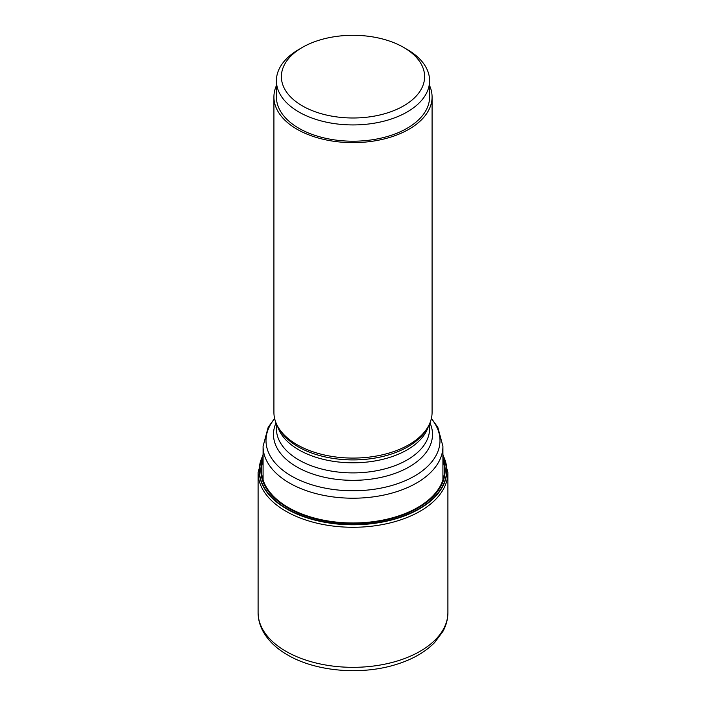<?xml version="1.0" encoding="UTF-8"?>
<svg xmlns="http://www.w3.org/2000/svg" width="706" height="706" viewBox="0 0 706 706"><rect width="100%" height="100%" fill="white"/><g stroke="black" fill="none" stroke-linecap="round" stroke-linejoin="round"><path stroke-width="1.06" d="M263.082 455.476A93.589 54.035 0 0 0 286.821 508.673A93.589 54.035 180 0 0 400.567 516.995A93.589 54.035 180 0 0 442.918 455.476M442.918 455.149A93.827 54.168 180 0 1 401.034 517.145A93.827 54.168 180 0 1 286.654 508.92A93.827 54.168 0 0 1 263.082 455.149M429.592 85.611A79.081 45.661 180 0 1 432.081 96.978L432.081 412.419A79.081 45.661 180 0 1 427.659 427.474A79.081 45.661 180 0 1 297.076 444.701A79.081 45.661 0 0 1 278.34 427.474A79.081 45.661 0 0 1 273.919 412.419L273.919 96.978A79.081 45.661 180 0 1 276.408 85.611M432.081 96.978A79.081 45.661 180 0 1 383.261 139.161A79.081 45.661 180 0 1 297.076 129.269A79.081 45.661 180 0 1 273.919 96.978M429.592 80.713L429.592 96.978A76.592 44.222 180 0 1 382.308 137.838A76.592 44.222 180 0 1 298.841 128.254A76.592 44.222 0 0 1 276.408 96.978L276.408 80.713A76.592 44.222 0 0 0 298.841 111.98A76.592 44.222 0 0 0 382.308 121.564A76.592 44.222 0 0 0 429.592 80.713A76.592 44.222 0 0 0 407.159 49.446L403.638 47.408A71.615 41.345 0 0 0 302.362 47.408A71.615 41.345 0 0 0 302.362 105.882A71.615 41.345 0 0 0 403.638 105.882A71.615 41.345 0 0 0 403.638 47.408L407.159 49.446M302.362 47.408L298.841 49.446A76.592 44.222 0 0 0 276.408 80.713M263.082 460.338A91.506 52.835 0 0 0 288.295 507.508A91.506 52.835 180 0 0 395.748 516.863A91.506 52.835 180 0 0 442.918 460.338M442.918 458.626A92.142 53.197 180 0 1 397.399 516.854A92.142 53.197 180 0 1 287.845 507.861A92.142 53.197 0 0 1 263.082 458.626M258.096 612.543A94.904 54.794 0 0 0 285.895 651.285A94.904 54.794 180 0 0 389.315 663.163A94.904 54.794 180 0 0 447.904 612.543C447.869 619.083 446.218 625.357 442.953 631.358L434.614 642.566C424.844 652.441 411.651 659.854 395.06 664.805C360.413 675.395 315.432 671.415 287.545 654.93C276.381 648.514 268.192 640.624 263.003 631.27C259.764 625.295 258.131 619.047 258.096 612.543L258.096 472.49A94.904 54.794 0 0 0 285.895 511.232A94.904 54.794 180 0 0 389.315 523.111A94.904 54.794 180 0 0 447.904 472.49L442.918 454.452M442.918 479.956L442.918 446.298A89.918 51.917 180 0 1 387.409 494.262A89.918 51.917 180 0 1 289.416 483.001A89.918 51.917 180 0 1 263.082 446.298L268.165 427.333L274.599 418.402M431.331 418.684A86.997 50.232 180 0 1 403.391 481.492A86.997 50.232 180 0 1 291.481 476.056A86.997 50.232 180 0 1 274.669 418.684M429.972 422.912A79.513 45.908 180 0 1 392.474 474.273A79.513 45.908 180 0 1 296.776 466.887A79.513 45.908 180 0 1 276.028 422.912M429.592 423.785L429.592 428.674A76.592 44.222 180 0 1 382.308 469.525A76.592 44.222 180 0 1 298.841 459.941A76.592 44.222 180 0 1 276.408 428.674L276.408 423.785M428.516 425.983A76.592 44.222 180 0 1 376.263 460.718A76.592 44.222 180 0 1 298.841 449.854A76.592 44.222 180 0 1 277.484 425.983M427.659 427.474L426.195 429.901A77.528 44.76 180 0 1 298.179 446.792A77.528 44.76 180 0 1 279.805 429.901L278.34 427.474M258.096 472.49L263.082 454.452M447.904 612.543L447.904 472.49M442.918 446.298L437.835 427.333L431.401 418.402M263.082 446.298L263.082 479.956"/></g></svg>
